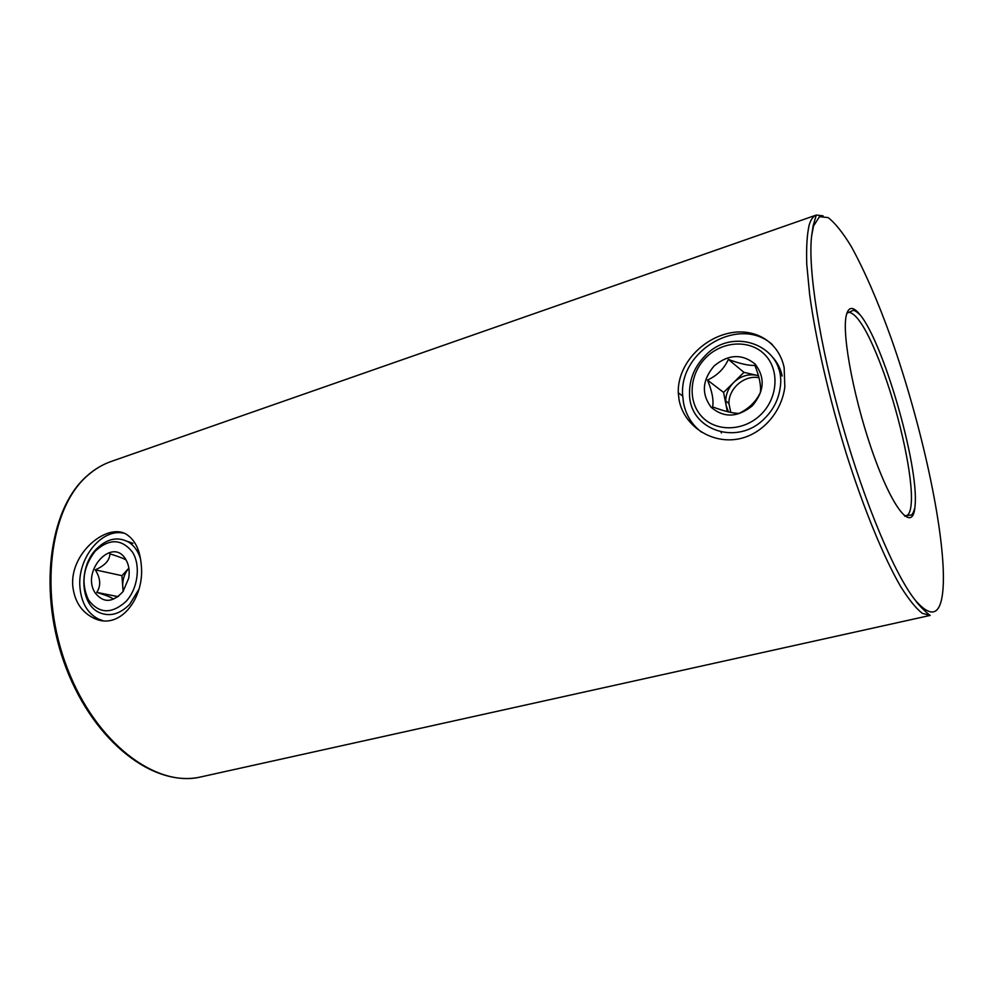 <?xml version="1.0" encoding="UTF-8"?>
<svg xmlns="http://www.w3.org/2000/svg" width="993" height="993" viewBox="0 0 993 993"><rect width="100%" height="100%" fill="white"/><g stroke="black" fill="none" stroke-linecap="round" stroke-linejoin="round"><path stroke-width="1.49" d="M738.991 413.411C748.859 408.657 755.971 401.706 760.353 392.558C761.246 385.781 759.422 376.719 754.866 365.387C748.759 365.734 739.922 363.736 728.353 359.392C724.257 368.614 717.294 375.515 707.475 380.083C712.105 391.143 713.818 400.092 712.626 406.931C724.17 411.176 732.958 413.336 738.991 413.411M711.125 407.254C723.86 418.065 737.563 417.619 752.247 405.889C764.436 391.428 765.38 377.477 755.065 364.021C742.007 353.533 728.353 354.178 714.104 365.958C702.237 380.096 701.244 393.861 711.125 407.254M706.023 357.505C689.44 373.827 687.355 401.184 701.716 416.501C715.841 432.067 743.558 431.57 760.7 414.739C778.053 398.143 779.84 369.595 764.709 354.551C749.814 339.246 722.383 340.947 706.023 357.505M764.585 418.475C737.104 446.924 688.981 429.733 689.539 393.576C689.365 379.351 694.504 366.827 704.931 356.015C733.256 324.823 787.437 346.594 780.076 388.362C778.338 399.918 773.175 409.948 764.585 418.475M758.491 375.702L743.968 372.363L723.587 392.434L727.323 411.648M758.503 375.776L756.865 375.329C748.312 373.703 740.604 376.062 733.753 382.417C728.552 387.729 725.871 393.923 725.697 400.986L726.119 405.492L728.477 411.934M723.587 392.434L707.475 380.083M743.968 372.363L728.353 359.392M759.049 377.75C744.613 374.609 728.527 388.437 728.936 403.431L730.774 412.443M126.248 560.238C125.54 559.208 120.079 557.061 109.875 553.821C109.789 560.263 104.923 565.6 95.266 569.845C100.603 578.311 101.1 585.82 96.768 592.387C106.971 595.564 112.395 597.811 113.041 599.127L118.564 596.272M95.08 592.784C103.309 603.198 112.594 602.838 122.933 591.691L128.68 578.311C129.884 571.012 128.904 564.682 125.726 559.344C112.42 536.294 80.818 571.161 95.08 592.784M95.105 551.239C83.027 567.077 80.83 583.325 88.501 599.958C99.002 613.811 111.464 614.344 125.912 601.559C137.928 588.775 140.969 565.327 132.429 552.034C121.556 538.603 109.106 538.33 95.105 551.239M138.834 589.37L129.636 604.402C119.669 614.369 109.453 617.038 98.99 612.42C80.172 603.98 78.646 567.375 95.961 549.477C106.785 538.504 117.807 536.121 129.028 542.364C134.415 545.939 138.25 551.438 140.522 558.836M123.467 590.959L122.735 586.689C122.412 579.602 124.46 573.42 128.867 568.157L121.94 575.679L123.082 591.493M121.94 575.679L95.266 569.845M117.944 596.619L96.768 592.387M846.843 313.279L849.015 312.236C858.089 314.148 869.682 334.331 883.795 372.785C900.527 418.872 913.299 478.539 911.226 503.439C910.718 510.241 909.253 514.287 906.832 515.578L904.449 515.839M721.402 432.973L721.042 432.042M772.38 344.633C739.462 314.719 678.318 351.075 682.725 395.984L683.532 402.947C685.94 415.136 691.96 424.892 701.604 432.203M784.147 367.596L784.83 386.836C781.628 413.485 759.819 437.255 733.815 439.626C708.009 442.108 683.469 424.011 679.051 399.807L678.281 392.831C677.35 366.206 699.891 340.723 726.504 333.772C753.004 326.709 778.524 340.549 784.147 367.596M813.515 226.056L811.653 235.825C807.681 267.787 819.399 343.926 842.201 424.073C864.977 504.221 895.078 575.121 915.273 600.219C932.923 620.439 942.283 614.605 943.35 582.73C944.728 529.418 921.268 423.291 890.957 337.657C877.663 300.78 864.406 270.369 851.212 246.425C842.747 232.536 835.051 222.916 828.125 217.579L819.436 216.685L813.515 226.056M846.197 315.824C841.642 335.746 855.023 404.374 874.597 457.785C894.097 511.457 912.493 531.751 914.888 507.609L915.112 505.152C918.873 465.32 883.46 342.709 860.05 314.781C853.012 305.993 848.394 306.341 846.197 315.824M132.963 543.332L127.154 541.272M123.331 533.08C101.224 528.475 77.355 558.55 79.924 587.111C81.252 602.416 87.272 612.991 97.984 618.838L102.8 620.613M72.737 585.671C70.019 551.463 110.124 520.332 128.382 535.748C135.805 541.52 140.087 551.152 141.229 564.669C145.127 597.86 119.644 631.399 93.603 618.056C81.339 611.973 74.376 601.175 72.737 585.671M782.174 376.037C780.659 368.949 777.593 362.805 772.976 357.592M778.4 368.428L779.989 368.85M915.273 600.219C918.984 605.817 927.859 613.997 930.168 615.424L922.249 613.314C915.943 608.349 908.756 599.412 900.651 586.528C883.869 557.607 864.009 509.57 846.384 453.938C829.068 397.821 815.675 339.308 809.63 294.362L806.763 264.361C806.217 247.443 807.024 234.311 809.196 224.964C810.909 219.403 813.292 216.102 816.308 215.059L823.06 215.853M87.322 475.635C94.583 469.217 102.515 464.513 111.079 461.497C102.676 464.426 94.856 469.093 87.607 475.51C49.625 507.957 38.305 593.342 67.301 668.277C95.986 743.36 156.162 787.908 200.785 776.936L930.168 615.424M728.936 403.431L725.697 400.986M811.653 235.825L813.143 225.684L816.308 215.059L111.079 461.497M914.888 507.609C913.386 513.195 911.822 515.677 910.184 515.069L906.832 515.578M86.739 476.156C48.421 509.657 37.61 594.174 66.308 668.525C94.931 742.789 154.176 787.722 200.785 776.936M97.984 618.838L93.603 618.056M860.05 314.781C855.829 310.821 853.198 309.531 852.131 310.908L849.015 312.236M682.725 395.984L678.281 392.831M904.846 516.161L906.162 515.826"/></g></svg>

